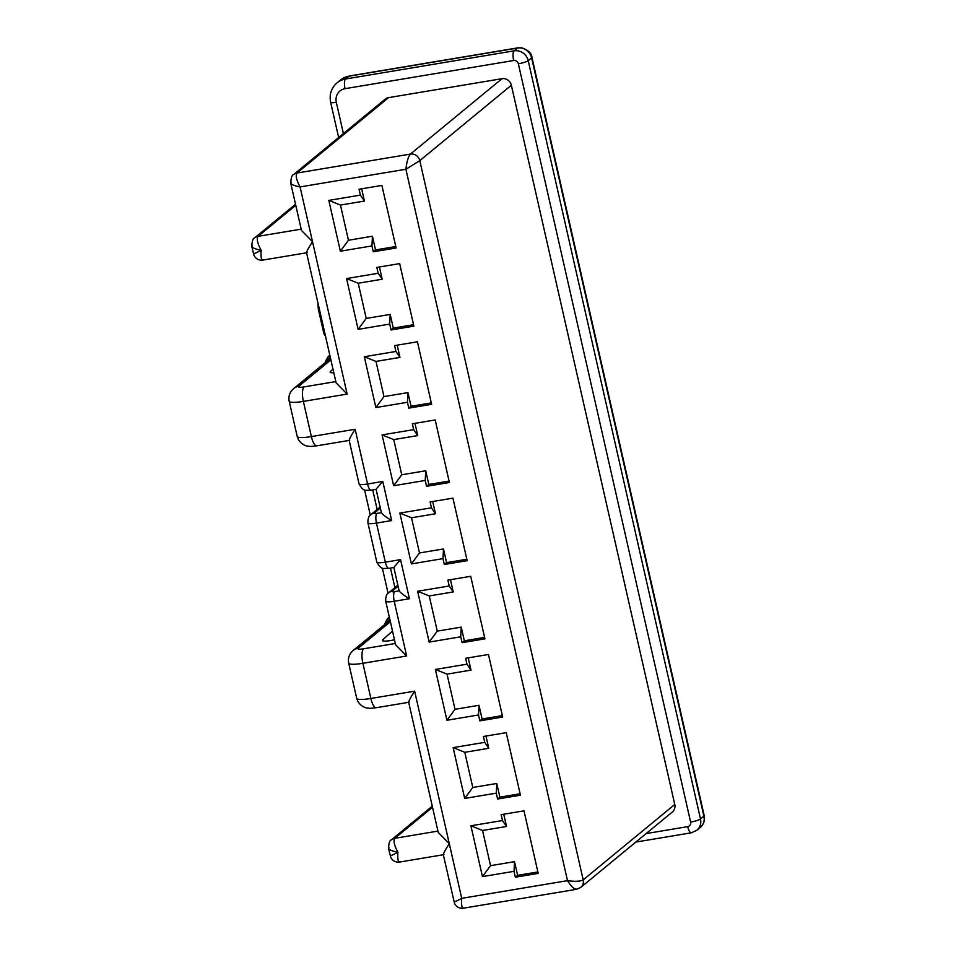 <?xml version="1.0" encoding="UTF-8"?>
<svg xmlns="http://www.w3.org/2000/svg" width="956" height="956" viewBox="0 0 956 956"><rect width="100%" height="100%" fill="white"/><g stroke="black" fill="none" stroke-linecap="round" stroke-linejoin="round"><path stroke-width="1.43" d="M577.364 888.961C574.903 889.94 571.616 887.168 567.505 880.655C575.142 881.695 580.376 881.432 583.196 879.867L674.769 804.462L511.364 85.239A8.138 7.588 -129.5 0 0 501.984 78.691L410.411 154.095C408.296 156.569 406.778 161.624 405.882 169.26L419.792 160.644L511.364 85.239M394.481 639.779A11.759 2.008 167.2 0 1 382.412 640.46A11.759 2.008 167.2 0 1 382.782 639.767L383.045 640.914M392.498 631.044L382.782 639.767M464.688 798.427L496.272 793.157L496.762 783.478L472.778 787.481L464.688 798.427L453.144 747.616L484.728 742.346L483.401 736.478L506.226 732.666L520.434 795.213L497.61 799.025L499.869 797.161L520.112 793.779M484.728 742.346L488.767 748.297L485.983 736.048M472.778 787.481L464.795 752.3L488.767 748.297M453.144 747.616L464.795 752.3M429.16 642.085L460.744 636.804L461.234 627.124L437.262 631.127L429.16 642.085L417.617 591.262L449.2 585.992L447.874 580.125L470.711 576.313L484.919 638.859L462.083 642.671L464.341 640.807L484.596 637.425M449.2 585.992L453.24 591.943L450.455 579.695M437.262 631.127L429.268 595.947L453.24 591.943M417.617 591.262L429.268 595.947M461.234 627.124L464.341 640.807M460.744 636.804L462.083 642.671M446.93 720.25L478.514 714.98L478.992 705.301L455.02 709.304L446.93 720.25L435.374 669.439L466.97 664.169L465.632 658.302L488.468 654.49L502.677 717.036L479.84 720.848L482.099 718.984L502.354 715.602M466.97 664.169L471.009 670.12L468.225 657.871M455.02 709.304L447.026 674.123L471.009 670.12M435.374 669.439L447.026 674.123M478.992 705.301L482.099 718.984M478.514 714.98L479.84 720.848M411.403 563.909L419.493 552.95L411.51 517.77L399.859 513.085L411.403 563.909L442.987 558.627L444.325 564.494L467.149 560.682L452.941 498.136L430.116 501.948L431.443 507.815L435.482 513.766L432.698 501.518M466.827 559.248L446.583 562.63L444.325 564.494M442.987 558.627L443.476 548.947L446.583 562.63M443.476 548.947L419.493 552.95M496.762 783.478L499.869 797.161M496.272 793.157L497.61 799.025M482.445 876.604L514.029 871.334L514.519 861.655L490.548 865.658L482.445 876.604L470.902 825.793L502.486 820.523L501.159 814.655L523.996 810.843L538.204 873.378L515.368 877.202L517.626 875.338L537.87 871.956M502.486 820.523L506.525 826.474L503.74 814.225M490.548 865.658L482.553 830.477L506.525 826.474M470.902 825.793L482.553 830.477M514.519 861.655L517.626 875.338M514.029 871.334L515.368 877.202M332.987 369.159L330.477 371.418A12.201 2.079 -12.8 0 0 330.095 372.123A12.201 2.079 -12.8 0 0 333.811 372.768M388.566 97.632A8.138 7.588 -129.5 0 0 385.172 99.161L293.6 174.578A8.138 7.588 50.5 0 1 297.005 173.036L388.566 97.632L501.984 78.691M674.769 804.462A8.138 7.588 50.5 0 1 672.331 812.014L580.758 887.419A8.138 7.588 -129.5 0 0 580.758 887.419A8.138 7.588 -129.5 0 0 583.196 879.867L419.792 160.644A8.138 7.588 50.5 0 0 410.411 154.095L297.005 173.036C295.368 175.426 296.396 180.063 300.076 186.922L405.882 169.26L567.505 880.655L461.712 898.329C461.234 905.607 461.987 908.798 463.959 907.901M399.154 590.832A12.201 2.079 167.2 0 1 399.154 590.808C400.397 592.744 403.826 595.373 409.431 598.719L394.219 601.264L406.647 655.983L395.617 644.786L385.71 601.169A12.201 2.079 167.2 0 0 394.219 601.264A8.138 2.581 -99.5 0 1 394.697 591.585L399.154 590.832L393.86 567.517M454.566 901.353C453.192 902.667 455.57 901.663 461.712 898.329L449.272 843.61C444.205 851.653 442.425 855.262 443.907 854.449M390.765 855.214C389.379 856.528 391.769 855.512 397.899 852.19C397.421 859.468 398.174 862.659 400.146 861.75M432.53 807.246L394.816 838.304C393.191 840.694 394.207 845.319 397.899 852.19C390.693 850.804 387.718 849.203 388.984 847.386M408.654 702.182L438.242 832.413L449.272 843.61L414.641 691.164C409.574 699.206 407.794 702.815 409.276 702.003M367.94 522.992A12.201 2.079 -12.8 0 0 376.449 523.087L391.673 520.542C386.069 517.196 382.639 514.567 381.396 512.655A12.201 2.079 -12.8 0 0 381.396 512.655L376.939 513.408A4.063 0.693 167.2 0 1 374.262 513.109A8.138 7.588 50.5 0 0 370.868 514.651C368.801 515.69 367.833 518.475 367.94 522.992L376.819 562.08A12.201 2.079 -12.8 0 0 385.328 562.176L400.552 559.63L393.824 567.386M358.118 329.378L366.22 318.42L358.225 283.239L346.574 278.555L358.118 329.378L389.701 324.096L391.04 329.963L413.876 326.151L399.668 263.605L376.831 267.417L378.158 273.285L382.197 279.236L379.413 266.987M413.542 324.717L393.298 328.099L391.04 329.963M389.701 324.096L390.191 314.416L393.298 328.099M390.191 314.416L366.22 318.42M393.645 485.732L401.735 474.774L393.741 439.593L382.101 434.908L393.645 485.732L425.229 480.45L426.555 486.317L449.392 482.505L435.183 419.959L412.347 423.771L413.685 429.638L417.724 435.589L414.94 423.341M449.069 481.071L428.826 484.453L426.555 486.317M425.229 480.45L425.707 470.77L428.826 484.453M425.707 470.77L401.735 474.774M393.741 439.593L417.724 435.589M382.101 434.908L413.685 429.638M375.875 407.555L383.977 396.597L375.983 361.416L364.332 356.731L375.875 407.555L407.471 402.273L408.798 408.14L431.634 404.328L417.425 341.782L394.589 345.594L395.927 351.461L399.955 357.413L397.17 345.164M431.311 402.894L411.056 406.276L408.798 408.14M407.471 402.273L407.949 392.593L411.056 406.276M407.949 392.593L383.977 396.597M375.983 361.416L399.955 357.413M364.332 356.731L395.927 351.461M411.51 517.77L435.482 513.766M399.859 513.085L431.443 507.815M358.225 283.239L382.197 279.236M346.574 278.555L378.158 273.285M340.36 251.201L348.45 240.243L340.455 205.062L328.816 200.378L340.36 251.201L371.944 245.919L373.27 251.786L396.107 247.974L381.898 185.428L359.062 189.24L360.4 195.108L364.439 201.059L361.655 188.81M395.784 246.54L375.541 249.922L373.27 251.786M371.944 245.919L372.434 236.24L375.541 249.922M372.434 236.24L348.45 240.243M340.455 205.062L364.439 201.059M328.816 200.378L360.4 195.108M376.067 489.209L382.794 481.454L367.57 483.999L355.142 429.268C350.075 437.31 348.295 440.931 349.776 440.107M293.6 174.578C291.95 174.888 290.994 177.744 290.732 183.134L301.475 230.456L312.516 241.653L300.076 186.922C292.871 185.536 289.907 183.946 291.162 182.13M252.217 245.429C250.962 247.246 253.926 248.847 261.131 250.233C257.451 243.362 256.423 238.737 258.06 236.347L295.762 205.289M263.39 259.793C261.418 260.701 260.665 257.511 261.131 250.233C255.001 253.555 252.623 254.571 253.997 253.256M307.151 252.492C305.657 253.304 307.45 249.695 312.516 241.653L347.148 394.087L336.118 382.902L306.529 252.659M390.371 621.735L358.261 648.18A8.138 1.386 -12.8 0 0 363.615 648.777L395.318 643.472M330.752 372.601L330.477 371.418M372.709 489.902L377.154 509.476M390.466 568.079L394.912 587.653M531.93 57.324C531.62 53.237 528.214 50.071 521.689 47.8L517.961 47.836A8.138 2.581 80.5 0 0 517.531 48.039A12.201 11.388 50.5 0 1 531.608 57.862A8.138 1.386 167.2 0 0 531.93 57.324L704.213 815.635A8.138 1.386 167.2 0 1 703.891 816.173L531.608 57.862L528.214 60.646L700.497 818.969L703.891 816.173A12.201 11.388 -129.5 0 1 700.234 827.502L696.84 830.286A12.201 11.388 50.5 0 0 700.497 818.969A8.138 1.386 -12.8 0 1 690.626 822.1L518.343 63.789A8.138 1.386 -12.8 0 0 528.214 60.646A12.201 11.388 -129.5 0 0 514.137 50.835L345.546 78.989L348.94 76.193L517.531 48.039L514.137 50.835A8.138 2.581 -99.5 0 0 513.647 60.515A4.063 3.8 50.5 0 1 518.343 63.789M646.137 833.584L687.711 826.641A4.063 3.8 -129.5 0 0 690.626 822.1M343.407 133.565L336.309 102.304A12.201 11.388 50.5 0 1 345.056 88.669L513.647 60.515M398.114 586.267L392.02 591.286A4.063 0.693 -12.8 0 0 394.697 591.585M432.279 806.195L391.422 839.846A8.138 7.588 -129.5 0 1 394.816 838.304L437.944 831.099M406.647 655.983L362.886 663.297L370.88 698.478L414.641 691.164M363.615 648.777A12.201 3.872 -99.5 0 0 362.886 663.297A20.339 3.477 167.2 0 1 348.701 663.141L356.696 698.322A20.339 3.477 -12.8 0 0 370.88 698.478A12.201 3.872 -99.5 0 0 376.282 707.715C368.586 708.659 370.139 708.241 367.331 708.038C367.534 708.014 362.467 708.121 357.986 701.68L356.696 698.322M390.072 620.372A12.201 11.388 50.5 0 0 388.315 621.543L353.17 650.486A12.201 11.388 50.5 0 1 358.261 648.18M386.702 622.87A12.201 12.022 -23.2 0 1 389.809 619.261M384.778 624.459A12.201 12.022 -23.2 0 1 389.403 617.457M389.176 617.086A12.201 11.388 50.5 0 1 389.295 616.99L387.276 618.998L384.635 624.567M400.552 559.63L409.431 598.719M376.939 513.408A8.138 2.581 -99.5 0 0 376.449 523.087L385.328 562.176A8.138 2.581 80.5 0 0 388.937 568.33L383.798 568.497C381.659 568.784 379.329 566.645 376.819 562.08M385.71 601.169C385.591 596.652 386.559 593.867 388.626 592.816A8.138 7.588 50.5 0 1 392.02 591.286M687.711 826.641A8.138 2.581 80.5 0 0 691.308 832.807L696.84 830.286M335.819 381.587L304.104 386.881A8.138 1.386 167.2 0 1 298.762 386.296L330.872 359.838M374.262 513.109L380.357 508.09M301.176 229.141L258.06 236.347A8.138 7.588 50.5 0 0 254.666 237.877A8.138 7.588 50.5 0 1 254.666 237.877L295.524 204.237M340.444 80.041A20.339 18.977 50.5 0 1 348.94 76.193A8.138 2.581 80.5 0 1 349.37 75.99L340.444 80.041L337.05 82.825A20.339 18.977 -129.5 0 1 345.546 78.989A8.138 2.581 -99.5 0 0 345.056 88.669M355.142 429.268L311.369 436.581L303.387 401.4L347.148 394.087M349.179 440.417L316.771 445.831A12.201 3.872 80.5 0 1 311.369 436.581A20.339 3.477 167.2 0 1 297.197 436.438L289.202 401.257A20.339 3.477 -12.8 0 0 303.387 401.4A12.201 3.872 80.5 0 1 304.104 386.881M376.222 489.317L371.179 490.153A8.138 2.581 80.5 0 1 367.57 483.999A12.201 2.079 167.2 0 1 359.062 483.903L349.155 440.286M298.762 386.296A12.201 11.388 -129.5 0 0 293.659 388.602L291.747 390.514C289.25 393.717 288.401 397.29 289.202 401.257M330.561 358.476A12.201 11.388 -129.5 0 0 328.816 359.647L293.659 388.602M330.31 357.365A12.201 12.022 156.8 0 0 327.203 360.974M329.904 355.56A12.201 12.022 156.8 0 0 325.279 362.563M329.677 355.19L329.796 355.094A12.201 11.388 -129.5 0 0 329.677 355.19L327.777 357.102L325.136 362.671M391.673 520.542L382.794 481.454M317.882 302.622L318.3 309.039A8.138 1.386 -12.8 0 0 319.435 309.469M318.3 309.039L323.63 332.497A8.138 1.386 -12.8 0 0 324.765 332.927M336.309 102.304A8.138 1.386 167.2 0 1 330.633 102.244L338.639 137.485M388.076 593.317L382.352 568.139M370.307 515.141L364.595 489.962M353.17 650.486L351.246 652.41C348.749 655.601 347.9 659.186 348.701 663.141M443.285 854.616L454.53 903.42C456.382 907.005 459.334 908.594 463.361 908.2L576.647 889.283L580.758 887.431M391.422 839.846C389.773 840.157 388.817 843.001 388.542 848.402L390.717 857.281C392.581 860.854 395.521 862.455 399.56 862.061L443.321 854.748M408.678 702.302L376.282 707.715M388.626 592.816L397.875 585.203M388.937 568.33L393.98 567.494M704.213 815.635C705.122 820.344 703.795 824.299 700.234 827.502M635.836 842.069L691.308 832.807M316.771 445.831C309.087 446.775 310.64 446.344 307.832 446.153C308.035 446.129 302.968 446.225 298.487 439.784L297.197 436.438M251.786 246.433L253.949 255.324C255.814 258.897 258.765 260.486 262.792 260.092L306.553 252.79M381.384 512.631L376.09 489.341M371.179 490.153L366.04 490.32C363.901 490.607 361.571 488.468 359.062 483.903M370.868 514.651L380.118 507.027M517.961 47.836L349.37 75.99M323.63 332.497A8.138 8.138 0 0 0 325.482 336.106M330.633 102.244C329.163 94.405 331.302 87.928 337.05 82.825M254.655 237.889C253.005 238.187 252.049 241.043 251.786 246.445"/></g></svg>
